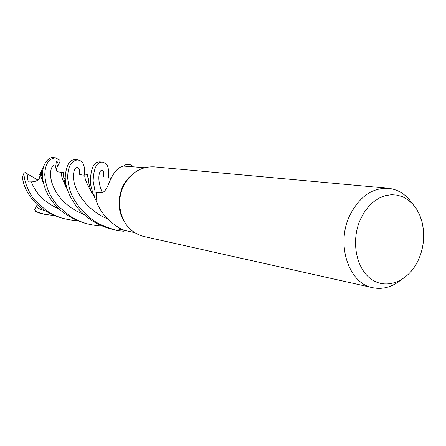<?xml version="1.0" encoding="UTF-8"?>
<svg xmlns="http://www.w3.org/2000/svg" width="446" height="446" viewBox="0 0 446 446"><rect width="100%" height="100%" fill="white"/><g stroke="black" fill="none" stroke-linecap="round" stroke-linejoin="round"><path stroke-width="0.67" d="M118.703 230.838L123.598 231.206L118.708 230.799L119.233 227.906L118.703 230.838L116.846 230.454C94.173 223.903 90.17 218.15 81.083 209.391C73.824 199.897 69.314 194.055 67.658 177.675C67.82 173.054 68.032 161.129 77.844 159.863C79.851 160.855 85.281 160.22 84.539 174.893M102.508 162.121L99.859 161.876C94.022 161.731 90.867 167.997 90.393 180.686C90.148 183.925 91.53 189.522 94.535 197.494L95.204 191.997L97.986 192.521L95.165 191.992L93.119 181.043C93.682 168.047 96.81 161.742 102.508 162.121C104.37 163.13 109.906 162.489 108.311 178.166M124.256 221.623C121.139 216.628 119.4 211.019 119.049 204.792L119.456 197.015L121.451 189.483L123.135 185.692L125.694 181.455L128.777 177.681L131.564 175.055M126.346 164.351L127.935 164.446L126.346 164.351L123.592 166.09C117.967 166.982 113.011 172.875 108.718 183.763L108.707 183.802C106.304 190.029 103.595 193.029 100.584 192.806L96.665 192.377L96.091 200.555C100.055 211.744 107.804 220.876 119.344 227.962L124.512 230.42L119.088 229.205L119.322 227.951M400.402 280.395C391.672 287.213 382.456 289.655 372.756 287.709L143.417 236.397C129.357 232.31 121.44 221.957 119.656 205.344C119.394 199.769 120.242 194.367 122.198 189.143L123.982 185.135C131.258 172.385 141.376 166.291 154.327 166.86L388.36 188.284C398.194 189.399 406.217 194.545 412.433 203.716M372.756 287.709C348.594 283.589 335.593 243.945 349.959 215.072C359.498 196.602 372.298 187.671 388.36 188.284M418.627 259.421C409.411 280.378 387.814 290.257 372.009 279.664C356.053 269.401 350.489 240.422 360.714 218.752L364.41 212.067L368.887 206.258L373.993 201.497L379.568 197.924L385.433 195.638L391.398 194.701L397.286 195.125L402.911 196.876L408.118 199.886L412.756 204.062L416.698 209.263L419.831 215.329L422.072 222.08L423.371 229.322C424.408 239.747 422.841 249.76 418.655 259.366L418.627 259.421M123.592 231.206L124.746 230.476L123.598 231.206L118.708 230.799L119.238 227.906M94.574 197.572L96.085 200.438L94.574 197.572L95.204 191.997L97.914 192.516M130.89 166.414L131.152 164.987L126.279 164.39L131.152 164.987L130.89 166.414L131.157 164.942L133.198 166.631M123.693 166.079L144.61 167.713M77.838 159.863L75.452 159.646C69.504 159.445 66.092 165.343 65.216 177.352C65.25 186.684 69.175 196.608 76.991 207.122C81.573 212.775 87.282 217.709 94.106 221.924C99.486 224.957 103.756 227.075 113.942 229.802M102.162 226.016C99.096 226.005 95.126 225.498 90.259 224.505C84.032 223.301 77.253 220.475 69.916 216.031L58.108 206.113C53.23 200.159 46.1 191.841 44.751 174.637C45.063 170.294 45.486 158.971 55.533 157.817L60.076 160.343L59.831 162.088L57.35 166.837C58.532 163.587 58.181 161.764 56.285 161.374L55.705 167.624L56.932 171.621M55.533 157.817L53.364 157.622C51.245 156.423 42.509 160.928 42.543 174.347C42.415 179.838 43.836 185.87 46.813 192.449C48.302 195.827 51.039 199.953 55.031 204.831C58.855 209.798 71.923 220.24 87.639 223.92L89.813 224.405M94.535 197.494L95.165 191.992M54.367 215.591L44.661 214.303L35.569 211.437L34.71 209.52L37.235 204.692C34.771 208.193 41.406 209.414 45.397 210.941M44.661 214.303L39.577 213.082L35.569 211.437M77.046 220.541C74.281 220.514 70.708 220.051 66.326 219.148C60.322 218.038 53.654 215.178 46.328 210.568L34.989 200.421C29.386 194.105 23.816 181.622 24.012 173.031L25.199 172.585L29.726 175.222C25.913 172.591 27.869 179.125 28.215 181.946L31.482 181.868C34.777 181.829 37.576 180.714 39.878 178.528L38.897 175.479L40.369 173.165M66.326 219.148L63.956 218.618C49.177 214.71 38.01 207.485 30.462 196.942C23.805 186.88 23.621 183.406 22.3 177.385L24.012 173.031M63.945 178.355L65.283 179.214M57.467 171.76L61.699 172.385C60.74 174.726 62.446 180.078 66.816 188.452L67.19 189.043M66.733 188.273L67.162 188.965M110.68 178.272L110.073 177.937L110.513 177.826L110.675 178.283M43.513 183.072C41.523 178.991 40.474 175.674 40.363 173.12L43.697 166.509M84.907 174.659L84.924 174.96C84.082 177.274 86.485 183.384 92.127 193.291L93.693 195.443M84.924 174.587L84.924 174.96L86.312 174.843L87.505 174.275L87.767 177.157C87.957 175.824 88.353 177.999 88.949 183.68C90.304 189.316 91.363 192.521 92.127 193.291M29.726 175.222L37.927 180.1M127.935 164.446L131.157 164.942M57.35 166.837L55.984 169.402M122.801 229.657L122.94 230.058M55.811 165.176L54.423 164.981L53.085 165.722L51.853 167.412L50.911 170.026L50.526 173.422L50.721 177.608L51.747 182.28L53.637 187.353L56.458 192.661L60.232 197.84L64.977 202.885L70.563 207.407L76.918 211.32L83.976 214.487M103.455 176.833C105.646 163.565 93.036 170.545 102.257 192.583M31.482 181.868C35.346 193.285 44.617 202.395 59.29 209.202M79.511 174.297C80.754 164.842 73.15 164.942 73.462 177.051C73.518 189.037 85.297 209.497 107.296 218.757M124.501 230.387L134.424 232.606M119.049 204.792L119.656 205.344M121.451 189.483L122.198 189.143M116.846 230.454L113.931 229.796M61.693 172.39L62.356 172.652L63.176 172.29L63.354 175.613C63.856 174.392 62.903 178.863 66.816 188.452M92.422 191.836L91.631 192.516M110.558 177.898L110.965 177.692M41.378 170.517L41.383 174.079L43.357 182.392M84.913 174.821C83.881 175.295 82.12 175.133 79.628 174.347"/></g></svg>
